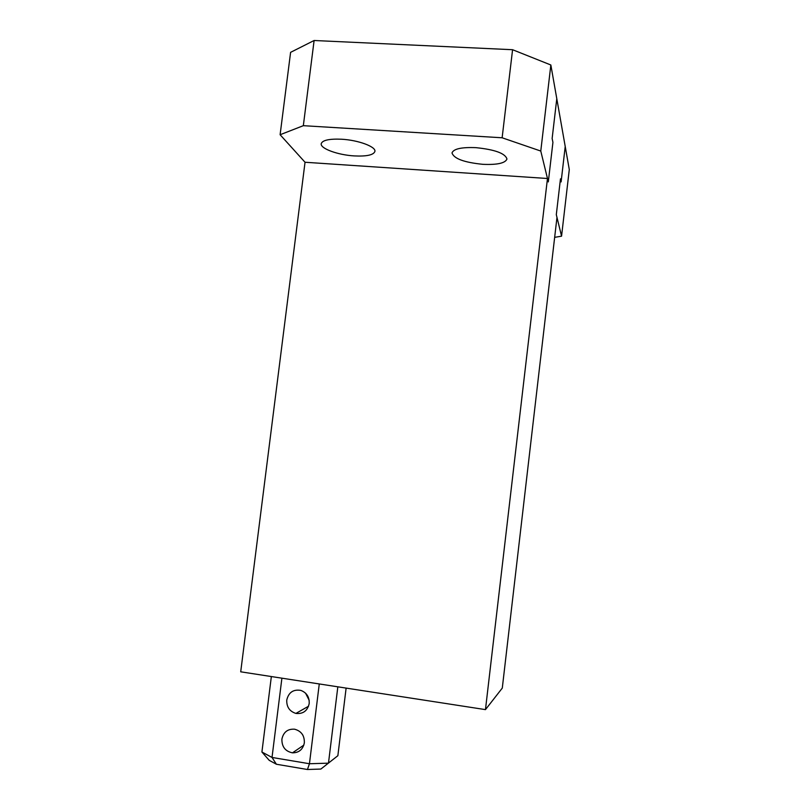 <?xml version="1.0" encoding="UTF-8"?>
<svg xmlns="http://www.w3.org/2000/svg" width="810" height="810" viewBox="0 0 810 810"><rect width="100%" height="100%" fill="white"/><g stroke="black" fill="none" stroke-linecap="round" stroke-linejoin="round"><path stroke-width="1.21" d="M561.563 236.176L556.308 214.66L560.469 178.838L561.107 181.906L565.218 146.499L561.107 181.906L560.469 178.838L556.308 214.66L556.976 217.414L502.291 688.085L485.463 709.621L240.712 671.814L305.036 162.253L547.469 178.494L548.309 181.916L552.926 142.347L552.137 138.52L556.794 98.678L552.137 138.52L552.926 142.347L548.309 181.916L540.776 151.055L550.851 64.992L569.288 169.553L561.563 236.176L554.668 237.34M547.469 178.494L485.463 709.621M286.76 700.032C288.633 692.368 293.331 689.158 300.854 690.404C306.707 692.682 309.491 697.076 309.197 703.576C307.506 710.876 303.072 714.157 295.903 713.418C289.555 711.393 286.507 706.928 286.76 700.032M281.9 739.115C283.459 732.088 287.692 728.787 294.597 729.202C301.3 731.035 304.55 735.571 304.347 742.81C302.94 749.463 298.981 752.804 292.481 752.834C285.282 751.346 281.758 746.769 281.9 739.115M271.35 676.553L261.913 752.014L272.018 757.451L281.9 678.172M261.913 752.014L269.224 760.337L276.402 764.245L272.018 757.451L309.45 763.739L319.272 683.954M276.402 764.245L307.446 769.5L309.45 763.739L328.475 763.162L337.831 686.819M346.123 688.095L337.861 755.71L320.871 769.054L307.446 769.5M309.167 700.306L305.572 693.188M303.011 735.45L302.241 734.174M482.821 164.319C497.188 164.956 505.227 163.195 506.959 159.043C505.318 153.394 494.971 149.597 475.905 147.653C461.477 147.096 453.519 148.858 452.01 152.928C453.843 158.649 464.11 162.435 482.821 164.319M354.264 155.915C366.687 156.512 373.572 155.014 374.908 151.429C376.123 146.762 358.395 140.12 341.638 139.229C329.194 138.702 322.39 140.201 321.216 143.724C320.173 148.574 337.973 155.004 354.264 155.915M305.036 162.253L280.108 134.733L303.335 125.682L502.129 137.781L540.776 151.055M303.335 125.682L314.108 40.5L512.578 49.714L502.129 137.781M314.108 40.5L290.598 52.346L280.108 134.733M512.578 49.714L550.851 64.992M308.559 706.219L295.903 713.418M303.831 745.129L292.481 752.834"/></g></svg>
